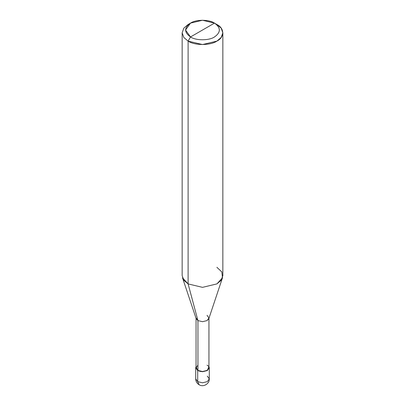 <?xml version="1.0" encoding="UTF-8"?>
<svg xmlns="http://www.w3.org/2000/svg" width="405" height="405" viewBox="0 0 405 405"><rect width="100%" height="100%" fill="white"/><g stroke="black" fill="none" stroke-linecap="round" stroke-linejoin="round"><path stroke-width="0.61" d="M195.716 367.801L195.716 378.877C195.782 381.404 196.916 383.358 199.108 384.75C203.35 387.499 209.557 383.803 209.284 378.877L207.294 381.647L202.5 382.791L197.706 381.647L197.706 370.57L196.055 366.581L195.716 367.801L197.706 370.57L202.5 371.719L207.294 370.57L209.284 367.801L208.945 366.581L207.294 370.57L202.5 371.719L197.706 370.57L197.706 381.647L199.108 384.75L197.706 381.647L195.716 378.877L197.706 381.647L202.5 382.791L207.294 381.647L209.284 378.877L207.294 376.108M197.944 365.173L196.055 367.801L197.944 370.433L197.944 320.598L188.112 283.91L188.112 41.113L190.512 36.961C195.909 40.692 209.091 40.692 214.488 36.961C220.958 32.344 220.958 27.732 214.488 23.115L190.512 36.961C184.042 32.344 184.042 27.732 190.512 23.115C195.909 19.384 209.091 19.384 214.488 23.115C220.958 27.732 220.958 32.344 214.488 36.961C209.091 40.692 195.909 40.692 190.512 36.961L214.488 23.115L202.5 20.25L190.512 23.115L185.546 30.036L190.512 36.961L188.112 41.113L188.112 283.91L197.944 320.598L197.944 370.433L196.055 367.801L196.055 317.971L197.944 320.598L196.172 318.674L182.523 277.83L188.112 283.91L183.829 280.27L182.154 275.608L182.154 32.805L183.829 37.473L188.112 41.113L183.829 37.473L182.154 32.805L183.829 28.142L188.112 24.502L183.829 28.142L182.154 32.805M222.846 32.805L221.17 28.142L216.888 24.502C224.648 28.239 224.648 37.376 216.888 41.113C210.413 45.593 194.587 45.593 188.112 41.113L202.5 44.555L216.888 41.113L221.17 37.473L222.846 32.805L222.846 275.608L221.17 280.27L216.888 283.91L202.5 287.353L188.112 283.91L202.5 287.353L216.888 283.91L222.477 277.83L208.828 318.674L207.056 320.598L202.5 321.686L197.944 320.598L202.5 321.686L207.056 320.598L208.945 317.971L208.945 367.801L207.056 370.433L202.5 371.522L197.944 370.433C203.568 373.967 213.182 368.418 207.056 365.173M208.945 317.971L207.056 315.338M222.477 277.83L221.839 271.958L216.888 267.3M216.888 24.502L214.488 23.115L216.888 24.502M209.284 378.877L209.284 367.801M188.112 24.502L190.512 23.115"/></g></svg>
